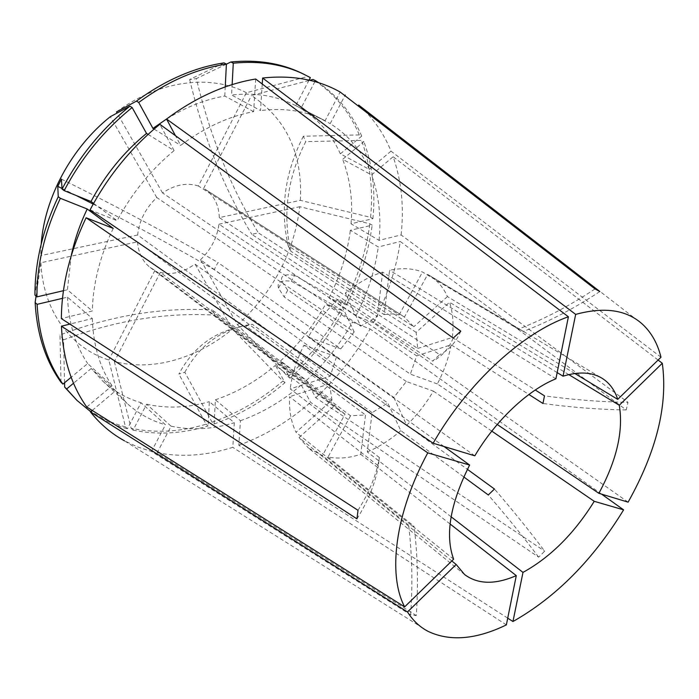 <?xml version="1.0" encoding="UTF-8"?>
<svg xmlns="http://www.w3.org/2000/svg" width="699" height="699" viewBox="0 0 699 699"><rect width="100%" height="100%" fill="white"/><g stroke="black" fill="none" stroke-linecap="round" stroke-linejoin="round"><path stroke-width="0.52" stroke-dasharray="3.5 2.62" d="M350.531 415.783L328.006 457.059C338.22 458.998 349.133 458.09 360.763 454.324L365.49 414.961L350.531 415.783L160.351 272.374C165.873 273.816 171.674 273.825 177.756 272.4L186.65 269.255L195.126 264.205L387.753 402.991L400.824 430.645L463.778 476.936M451.1 516.779L367.281 451.93L372.104 412.672L387.753 402.991M372.104 412.672L252.252 324.231L245.873 325.987L365.49 414.961M160.351 272.374L114.356 361.61C133.841 366.442 153.963 365.927 174.715 360.064C195.405 354.07 214.654 343.768 232.47 329.159L282.894 381.034L284.991 382.65L275.406 365.385L301.217 384.992L310.627 402.353L538.658 557.173L544.678 551.179C529.484 530.908 512.743 510.191 494.455 489.02M507.719 618.161L238.84 445.263L240.43 420.737L215.388 399.802L214.104 423.978L212.077 422.24L184.842 372.287L178.874 374.026C193.824 346.197 216.157 330.181 245.873 325.987M114.356 361.61L131.132 428.277C155.493 433.328 180.482 431.956 206.1 424.162L178.874 374.026M428.251 631.45L124.457 440.807L137.616 446.967L151.473 451.414L410.654 614.849L416.272 615.574C418.36 584.88 417.644 555.128 414.131 526.33L408.618 525.141L322.44 455.608L308.425 448.015L464.625 574.569M131.132 428.277L133.098 430.13L146.624 404.197L171.098 426.207L157.153 452.725L416.272 615.574M157.153 452.725C181.679 457.443 206.895 455.643 232.793 447.316L234.322 422.729L209.342 401.672L208.119 425.909L206.1 424.162M506.364 624.889L232.793 447.316M238.84 445.263C264.528 435.896 288.46 421.584 310.627 402.353M393.825 397.451L406.722 425.202C417.032 415.127 425.918 403.76 433.38 391.108L406.32 381.523L393.825 397.451L200.517 259.748L237.529 324.843L287.953 376.586L290.059 378.194L280.561 360.885L306.45 380.361L315.773 397.766L544.678 551.179M315.773 397.766C337.407 377.827 355.52 354.891 370.094 328.958L352.549 322.09L325.708 304.013L343.279 311.011L341.086 309.543L291.422 281.295C281.033 279.88 276.734 282.151 278.517 288.119L284.126 296.926L287.691 290.216L410.383 374.14L416.683 355.878L451.178 344.799L528.898 394.489M601.577 494.141L370.094 328.958M628.113 502.153L373.423 322.824C387.237 296.516 396.184 269.403 400.274 241.487L626.199 409.937L627.982 402.344C600.799 401.916 572.962 399.749 544.477 395.844M417.714 348.452L452.297 337.486C453.834 324.546 452.935 312.811 449.597 302.274L416.132 332.348L417.714 348.452L219.303 217.599L300.352 200.351L370.601 217.372L372.908 218.7L351.029 223.794L379.059 240.369L401.095 234.943L627.982 402.344M401.095 234.943C404.197 207.018 401.549 180.954 393.144 156.733L371.553 174.933L342.667 159.32L363.908 141.652L361.523 140.42L305.743 141.626C287.368 177.895 282.405 214.436 290.854 251.247L288.206 245.865L413.782 326.756L404.406 317.084L427.674 274.454L523.341 331.413L518.3 329.124L422.502 272.033C412.873 268.276 401.908 267.691 389.605 270.277L384.153 314.594L258.385 232.863L251.789 234.357L377.303 316.586L360.701 326.171L345.297 293.012L439.715 354.664L432.62 361.121L338.561 298.875C326.695 309.91 316.586 322.641 308.25 337.084L340.78 348.888L217.939 262.509L214.217 269.657L336.507 356.787L330.243 376.176L290.216 388.854L379.4 457.574L378.334 465.805L289.543 396.717C288.984 410.514 291.151 422.379 296.044 432.305L331.981 400.09L212.208 309.954L215.248 315.162L334.786 405.455L340.282 411.318L345.061 414.114L322.44 455.608M658.1 360.046L393.144 156.733M660.992 357.233L391.012 151.15C383.664 133.002 372.873 117.633 358.622 105.033L642.495 324.24M443.996 446.512L303.882 345.236C296.577 359.994 292.025 374.542 290.216 388.854M453.625 559.183L296.044 432.305M451.807 560.947L299.05 437.565L308.425 448.015M328.006 457.059L414.131 526.33M450.077 523.988L360.763 454.324M367.281 451.93C378.919 447.089 390.103 439.994 400.824 430.645M406.722 425.202L467.404 469.344M491.79 431.126L433.38 391.108M497.234 424.485L437.356 383.934C444.075 370.986 448.688 357.94 451.178 344.799M452.297 337.486L535.251 390.007M568.785 374.612L449.597 302.274M574.858 373.493L447.43 296.586C443.297 287.289 437.146 280.159 428.968 275.188L427.674 274.454M557.164 372.584L389.605 270.277M262.239 84.002L260.526 110.547L231.587 95.02L232.138 84.614M309.054 80.14L295.764 105.645L325.096 120.752L340.168 92.032M325.096 120.752L324.607 120.499C306.057 110.923 284.694 107.611 260.526 110.547M86.763 407.019L112.032 385.769L87.69 363.55L71.158 377.268M62.491 298.333L67.497 297.154L92.312 318.482L69.856 324.1M92.312 318.482C93.212 344.983 99.782 367.412 112.032 385.769M171.098 426.207C191.439 430.514 212.505 429.352 234.322 422.729M306.45 380.361C324.808 363.497 340.168 344.074 352.549 322.09M295.764 105.645L295.275 105.392C276.734 95.824 255.502 92.364 231.587 95.02M67.497 297.154C68.659 323.183 75.387 345.315 87.69 363.55M146.624 404.197C166.843 408.732 187.751 407.893 209.342 401.672M280.561 360.885C298.622 344.493 313.668 325.542 325.708 304.013M133.098 430.13C157.467 435.145 182.474 433.738 208.119 425.909M290.059 378.194C311.361 358.805 329.098 336.42 343.279 311.011M384.153 314.594L391.99 313.842L399.146 314.891L198.385 185.978L246.389 92.722L307.936 76.436L310.365 77.615M307.936 76.436L301.881 73.281M287.953 376.586C309.229 357.25 326.94 334.908 341.086 309.543M226.397 64.151L196.358 78.603C209.997 135.903 230.679 187.323 258.385 232.863M246.389 92.722C210.976 74.111 159.424 80.027 116.48 111.945M224.012 62.884L189.665 79.52L196.358 78.603M60.988 382.231L59.992 334.97C111.665 315.459 162.404 307.123 212.208 309.954M331.981 400.09L329.447 383.9L137.528 241.828L40.874 262.745L36.068 296.105M40.874 262.745C42.997 311.483 71.246 348.294 108.826 360.002L125.488 426.906L127.454 428.758L141.023 402.703L165.462 424.782L151.473 451.414M75.046 398.535C89.655 412.375 106.475 421.829 125.488 426.906M64.57 382.737L63.548 339.871L59.992 334.97M212.077 422.24C237.485 413.406 261.094 399.671 282.894 381.034M237.529 324.843C273.143 292.199 293.912 252.828 299.819 206.712L369.876 223.802L372.174 225.139L350.348 230.303L378.281 246.983L400.274 241.487M373.423 322.824L355.922 315.852L328.984 297.905L346.521 305.009L344.319 303.549C357.705 277.809 366.224 251.229 369.876 223.802M344.319 303.549L294.585 275.336L291.422 281.295M399.146 314.891L422.502 272.033M329.447 383.9L289.543 396.717M198.385 185.978C186.86 182.378 174.907 184.693 162.526 192.924L360.701 326.171M137.528 241.828C138.358 252.986 142.57 261.513 150.145 267.42L154.951 270.373L345.061 414.114M200.517 259.748C210.923 249.7 217.074 237.861 218.97 224.204L416.683 355.878M406.32 381.523L284.126 296.926M379.059 240.369C381.374 216.856 378.875 195.038 371.553 174.933M351.029 223.794C353.012 200.665 350.225 179.171 342.667 159.32M372.908 218.7C375.616 191.238 372.619 165.549 363.908 141.652M370.601 217.372C373.275 189.945 370.252 164.291 361.523 140.42M300.352 200.351C302.754 153.867 286.468 118.926 251.5 95.536L309.718 80.298M391.012 151.15L369.317 169.385L340.369 153.85L361.706 136.139L359.312 134.916C349.439 111.56 334 93.072 312.995 79.441M359.312 134.916L303.366 136.244L305.743 141.626M219.303 217.599C218.866 204.894 214.025 195.379 204.79 189.053L404.406 317.084M416.132 332.348L290.854 251.247M90.066 209.892L117.135 220.683L93.579 203.4M148.092 134.4L174.095 150.582L159.835 124.291M174.095 150.582C150.844 169.918 131.858 193.282 117.135 220.683M41.197 244.073L40.717 255.624L34.95 295.109M330.243 376.176L137.651 234.986C139.258 220.604 145.637 208.11 156.786 197.529L354.175 331.938L340.78 348.888M354.175 331.938L338.561 298.875M555.915 378.797L382.641 272.129C370.033 276.105 357.582 283.06 345.297 293.012M474.813 455.827L308.25 337.084M255.668 79.013L253.641 111.639C228.818 116.287 204.484 127.533 180.657 145.392L175.449 135.667M113.221 228.381C99.948 256.245 92.976 283.777 92.303 310.976L61.355 318.604M92.216 410.453L115.58 390.75L127.209 403.541C138.385 413.651 151.133 420.728 165.462 424.782M240.43 420.737C262.09 413.048 282.352 401.139 301.217 384.992M355.922 315.852C367.525 293.501 374.979 270.548 378.281 246.983M253.641 111.639L224.79 96.034C205.218 99.45 185.803 107.122 166.554 119.048M154.086 129.097L180.657 145.392M71.246 255.651L67.419 289.788L92.303 310.976M115.58 390.75L91.246 368.495L102.893 381.243C114.068 391.353 126.772 398.509 141.023 402.703M215.388 399.802C236.821 392.523 256.83 381.051 275.406 365.385M328.984 297.905C340.247 276.009 347.368 253.475 350.348 230.303M224.79 96.034L225.244 86.921M63.443 290.705L67.419 289.788M91.246 368.495L73.535 383.227M90.713 411.72C101.993 419.557 114.243 425.237 127.454 428.758M214.104 423.978C239.53 415.11 263.165 401.331 284.991 382.65M346.521 305.009C359.941 279.224 368.487 252.601 372.174 225.139M162.526 192.924L117.1 113.046M156.786 197.529L110.302 116.698M137.651 234.986L40.717 255.624M154.951 270.373L108.826 360.002M195.126 264.205L232.47 329.159M218.97 224.204L299.819 206.712M382.641 272.129L377.303 316.586M303.882 345.236L336.507 356.787M299.05 437.565L334.786 405.455M437.356 383.934L410.383 374.14M369.317 169.385C360.876 149.866 347.831 134.619 330.199 123.627L344.887 95.676M340.369 153.85C331.702 134.575 318.543 119.459 300.867 108.511L330.199 123.627M361.706 136.139C352.392 114.042 338.045 96.244 318.683 82.744M314.899 81.617L300.867 108.511M203.654 188.363L251.5 95.536M447.43 296.586L413.782 326.756M626.199 409.937C599.104 409.535 571.354 407.386 542.966 403.48M538.658 557.173C523.411 536.911 506.618 516.168 488.286 494.962M410.654 614.849C412.777 583.988 412.095 554.089 408.618 525.141M356.962 518.876C368.224 500.851 375.346 483.158 378.334 465.805M358.01 510.305C369.29 492.393 376.412 474.822 379.4 457.574M453.205 338.08C448.47 349.142 441.611 356.831 432.62 361.121M460.798 331.169C455.879 342.388 448.854 350.216 439.715 354.664M595.032 288.923C569.502 305.917 543.927 319.312 518.3 329.124M599.829 291.527C574.386 308.399 548.89 321.689 523.341 331.413M61.398 179.119C116.654 206.415 168.835 234.209 217.939 262.509M62.028 188.459L76.261 195.537M93.203 204.082C135.58 225.646 175.912 247.507 214.217 269.657M303.366 136.244C284.86 172.531 279.81 209.08 288.206 245.865M294.585 275.336C284.275 273.755 280.063 275.852 281.959 281.627L287.691 290.216M184.842 372.287C199.931 344.502 222.404 328.478 252.252 324.231M63.548 339.871C115.029 320.474 165.593 312.235 215.248 315.162M189.665 79.52C203.383 137.013 224.082 188.625 251.789 234.357M428.968 275.188L601.69 378.028M295.275 105.392L324.607 120.499M150.145 267.42L340.282 411.318M204.79 189.053L405.534 317.757M102.893 381.243L127.209 403.541M278.517 288.119L281.959 281.627"/><path stroke-width="1.05" d="M443.996 446.512L469.632 465.045L427.771 452.856C395.022 513.372 387.517 574.464 404.634 606.881L86.763 407.019C71.359 385.341 62.919 358.395 61.46 326.197L356.962 518.876L358.01 510.305L61.355 318.604C61.626 285.542 69.874 251.928 86.099 217.756L113.221 228.381L87.218 209.001C79.887 224.353 74.566 239.906 71.246 255.651M427.771 452.856L86.099 217.756M516.29 575.626C495.145 584.792 477.924 584.443 464.625 574.569L456.167 564.469L407.491 611.975C412.96 620.625 419.872 627.117 428.251 631.45C450.13 641.699 476.176 639.515 506.364 624.889L516.29 575.626L450.077 523.988M407.491 611.975L90.451 411.938C100.149 424.092 111.49 433.712 124.457 440.807M491.79 431.126L594.237 501.314C574.229 533.512 550.48 557.208 522.992 572.394L512.952 621.525C556.089 597.095 592.979 559.873 623.613 509.859L601.577 494.141M512.952 621.525L507.719 618.161M568.785 374.612L619.27 405.254C623.552 430.916 616.754 460.265 598.877 493.319L628.113 502.153C656.641 451.073 668.034 404.782 662.294 363.262L658.1 360.046M557.164 372.584L563.053 376.184C578.693 371.44 591.572 372.051 601.69 378.028C609.283 382.668 614.622 389.78 617.724 399.365L660.992 357.233C657.593 343.55 651.433 332.558 642.495 324.24C626.706 309.84 604.434 306.564 575.67 314.393L262.632 78.026L262.239 84.002M358.622 105.033L599.829 291.527L595.032 288.923L340.168 92.032C318.08 79.564 292.234 74.898 262.632 78.026M469.632 465.045C450.191 503.691 444.852 535.076 453.625 559.183L404.634 606.881M456.167 564.469L451.807 560.947M463.778 476.936L488.286 494.962L494.455 489.02L467.404 469.344M522.992 572.394L451.1 516.779M528.898 394.489L542.966 403.48L544.477 395.844L535.251 390.007M598.877 493.319L497.234 424.485M617.724 399.365L574.858 373.493M594.237 501.314L623.613 509.859M619.27 405.254L662.294 363.262M563.053 376.184L575.67 314.393M69.856 324.1L61.46 326.197M232.138 84.614L233.283 63.19L230.888 61.984L226.397 64.151M230.888 61.984C257.398 59.398 281.068 63.163 301.881 73.281L310.365 77.615L309.054 80.14M304.31 74.452C283.488 64.343 259.818 60.586 233.283 63.19M71.158 377.268L62.927 384.101L60.988 382.231C45.531 360.693 36.916 334.131 35.133 302.553L37.117 304.327L62.491 298.333M37.117 304.327C38.873 335.957 47.48 362.545 62.927 384.101M117.1 113.046L116.48 111.945L136.445 101.119L138.708 102.465L152.941 128.398L154.086 129.097M225.244 86.921L226.397 64.098L224.012 62.884C194.235 67.462 165.043 80.21 136.445 101.119M36.068 296.105L35.133 302.553M73.535 383.227L66.615 388.985L64.675 387.115L76.986 400.405L90.713 411.72M64.675 387.115L64.57 382.737M309.718 80.298L312.995 79.441L315.424 80.612L314.899 81.617M159.835 124.291C131.202 147.69 107.943 176.227 90.066 209.892L433.135 443.227C467.474 383.122 522.738 332.558 568.401 316.778L255.668 79.013C225.506 83.994 195.799 97.336 166.545 119.04L460.798 331.169L453.205 338.08L159.835 124.291M93.579 203.4L90.992 201.504L64.168 190.635L62.062 189.071L61.398 179.119L57.781 186.371L62.028 188.459M41.197 244.073C44.518 197.773 71.534 147.524 110.302 116.698L129.883 106.178L132.137 107.541L146.519 133.422L148.092 134.4M146.519 133.422C123.749 152.12 105.243 174.811 90.992 201.504M132.137 107.541C104.116 130.163 81.46 157.86 64.168 190.635M129.883 106.178C101.914 128.738 79.31 156.366 62.062 189.071M87.218 209.001L60.341 198.298L58.244 196.716C42.63 229.927 34.863 262.728 34.95 295.109L36.933 296.874L63.443 290.705M58.244 196.716L57.781 186.371M568.401 316.778L555.915 378.797C527.937 390.094 495.748 420.3 474.813 455.827L433.135 443.227M175.449 135.667L166.545 119.04L152.941 128.398M90.451 411.938L92.216 410.453M226.397 64.098C196.585 68.712 167.358 81.503 138.708 102.465M60.341 198.298C44.675 231.587 36.881 264.44 36.933 296.874M66.615 388.985L76.986 400.405M344.887 95.676L345.219 95.047M318.683 82.744L315.424 80.612M76.261 195.537L93.203 204.082"/></g></svg>
